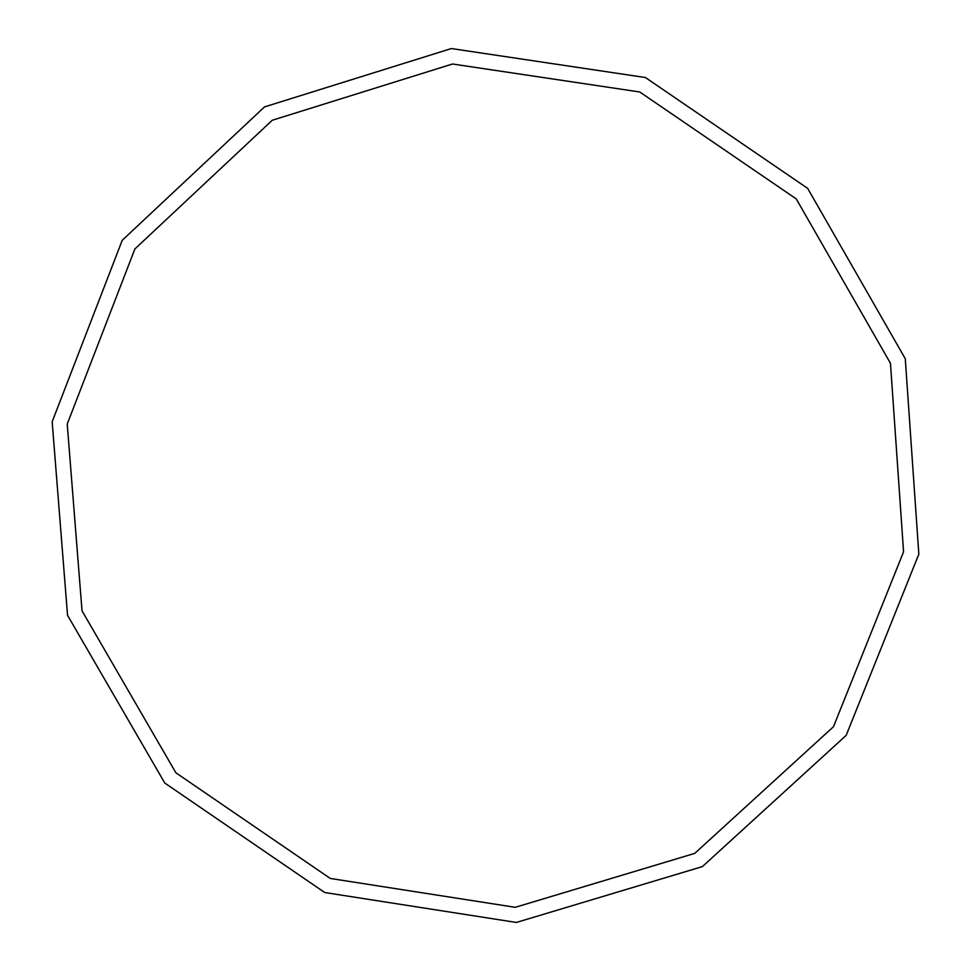 <?xml version="1.0" encoding="UTF-8"?>
<svg xmlns="http://www.w3.org/2000/svg" width="971" height="971" viewBox="0 0 971 971"><rect width="100%" height="100%" fill="white"/><g stroke="black" fill="none" stroke-linecap="round" stroke-linejoin="round"><path stroke-width="1.46" d="M890.456 363.275L796.269 198.921L639.755 91.978L452.498 64.001L272.244 120.258L134.884 248.964L67.23 424.072L82.025 610.832L175.872 772.77L330.286 878.452L515.249 907.315L694.763 853.375L833.482 726.709L903.564 551.807L890.456 363.275M905.275 358.736L807.666 188.374L645.436 77.534L451.357 48.55L264.537 106.895L122.225 240.31L52.167 421.766L67.533 615.274L164.779 783.039L324.739 892.531L516.366 922.45L702.385 866.605L846.166 735.375L918.833 554.15L905.275 358.736"/></g></svg>
